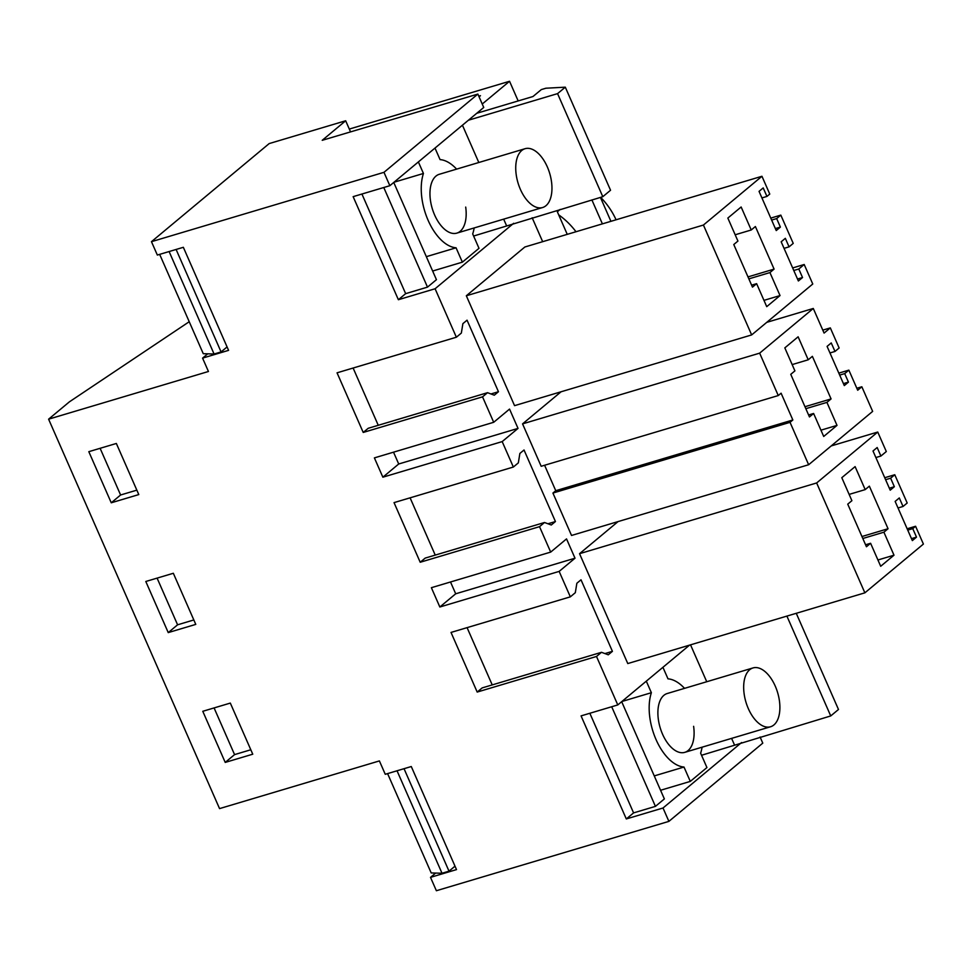 <?xml version="1.0" encoding="UTF-8"?>
<svg xmlns="http://www.w3.org/2000/svg" width="972" height="972" viewBox="0 0 972 972"><rect width="100%" height="100%" fill="white"/><g stroke="black" fill="none" stroke-linecap="round" stroke-linejoin="round"><path stroke-width="1.46" d="M435.663 873.063L430.511 877.364L436.379 890.729L668.894 821.376L762.777 743.13L760.092 737.007M668.894 821.376L663.013 807.999L741.575 742.535M559.155 571.402L575.011 558.207L566.53 538.901L550.687 552.096L431.374 587.696L439.842 607.002L559.155 571.402L570.333 596.844L451.02 632.432L477.191 692.064L596.504 656.465L617.779 704.931L581.062 715.89L626.308 818.946L633.586 812.896L589.846 713.266M550.687 552.096L539.521 526.666L420.208 562.253L394.037 502.621L513.35 467.034L502.184 441.592L382.871 477.191L374.39 457.885L493.703 422.285L482.537 396.855L363.224 432.443L337.053 372.823L456.366 337.223L435.092 288.757L398.374 299.716L405.652 293.653L361.924 194.023M207.729 353.82L202.577 358.121L228.578 350.357L183.344 247.301L157.343 255.053L151.462 241.676L383.976 172.323L389.845 185.701L353.14 196.648L398.374 299.716M202.577 358.121L208.445 371.486L48.6 419.175L69.389 401.849L189.224 321.72M430.511 877.364L456.512 869.6L411.278 766.531L385.264 774.295L379.396 760.918L219.55 808.607L48.6 419.175M663.013 807.999L626.308 818.946M111.258 502.791L88.817 451.676L116.348 443.463L138.789 494.578L111.258 502.791L120.601 494.991L100.116 448.311M168.241 632.602L145.8 581.487L173.332 573.273L195.773 624.389L168.241 632.602L177.584 624.802L157.1 578.121M225.225 762.413L252.756 754.199L230.315 703.084L202.784 711.297L225.225 762.413L234.568 754.612L214.083 707.932M350.552 131.9L345.668 120.771L322.218 140.308L477.872 94.077L483.74 107.455L389.845 185.701M542.668 241.688L532.17 217.764M450.51 581.985L455.698 593.795L439.842 607.002M575.011 558.207L455.698 593.795M493.703 422.285L509.547 409.091L518.027 428.397L502.184 441.592M513.35 467.034L518.331 462.879L519.874 453.45L524.03 449.987L539.739 485.769L555.437 521.539L551.282 525.002L544.514 522.499L539.521 526.666M570.333 596.844L575.315 592.689L576.858 583.261L581.013 579.798L612.421 651.349L608.265 654.812L601.486 652.309L596.504 656.465M617.779 704.931L689.525 645.141M435.092 288.757L513.653 223.293M456.366 337.223L461.348 333.068L462.891 323.64L467.046 320.177L482.756 355.959L498.454 391.728L494.298 395.191L487.531 392.688L482.537 396.855M907.155 528.78L915.588 526.265L923.4 544.065L864.873 592.835L627.778 663.56L579.543 553.688L618.071 521.575M856.83 388.265L861.848 386.771L872.649 411.387L808.643 464.738L571.536 535.463L552.922 493.059L555.753 490.702L544.587 465.26M808.643 464.738L790.029 422.334L792.848 419.977L781.099 393.198L778.268 395.555L541.173 466.281L522.559 423.877L561.087 391.765M761.951 176.272L524.856 246.997L466.329 295.767L514.553 405.652L751.66 334.927L812.762 284.006L804.196 264.493L798.79 269.001L802.532 277.518L798.377 280.981L781.172 241.797L785.327 238.334L789.07 246.852L793.225 243.389L780.82 215.116L776.664 218.579L780.394 227.096L776.239 230.558L759.047 191.375L763.202 187.912L766.932 196.429L769.763 194.072L761.951 176.272L703.424 225.042L751.66 334.927M467.082 627.645L492.221 684.908M601.486 652.309L482.173 687.909L477.191 692.064M250.812 749.764L234.568 754.612M610.926 221.324L600.429 197.401M560.188 209.405L557.345 211.775L567.247 234.349M591.899 199.953L602.397 223.864M612.421 651.349L604.936 653.585M831.218 445.917L877.74 432.042L886.306 451.543L880.899 456.05L875.881 457.545M889.344 488.211L894.362 486.717L890.206 490.18L873.002 450.996L877.169 447.533L880.899 456.05M885.601 479.694L890.619 478.2L894.362 486.717M884.739 477.726L894.775 474.737L890.619 478.2M894.775 474.737L907.192 503.01L903.037 506.473L898.019 507.967M911.481 538.634L916.499 537.139L912.344 540.602L895.139 501.418L899.294 497.956L903.037 506.473M907.739 530.117L912.757 528.622L916.499 537.139M915.588 526.265L912.757 528.622M864.873 592.835L816.638 482.963L877.74 432.042M579.543 553.688L816.638 482.963M558.681 214.836A64.419 52.877 50.2 0 1 575.995 231.749M888.056 528.732L869.357 486.146L865.202 489.609L855.105 466.609L841.801 477.689L851.897 500.689L847.742 504.152L866.441 546.75L870.596 543.275L880.693 566.275L893.997 555.194L883.9 532.194L888.056 528.732L861.945 536.52M865.202 489.609L849.139 494.396M870.596 543.275L865.578 544.782M893.997 555.194L877.935 559.981M883.9 532.194L862.82 538.488M383.976 172.323L477.872 94.077M345.668 120.771L269.183 143.577L151.462 241.676M353.115 368.024L378.254 425.286M487.531 392.688L368.218 428.288L363.224 432.443M393.526 452.174L398.714 463.984L382.871 477.191M136.845 490.143L120.601 494.991M600.647 197.34A64.419 52.877 50.2 0 1 616.066 219.794M498.454 391.728L490.969 393.964M518.027 428.397L398.714 463.984M792.654 267.944L804.196 264.493M793.772 270.495L798.79 269.001M466.329 295.767L703.424 225.042M761.914 197.924L766.932 196.429M775.377 228.59L780.394 227.096M771.634 220.073L776.664 218.579M770.772 218.105L780.82 215.116M784.052 248.358L789.07 246.852M797.514 279.013L802.532 277.518M774.089 269.11L755.39 226.525L751.235 229.987L741.138 206.987L727.846 218.068L737.93 241.068L733.775 244.531L752.474 287.129L756.629 283.666L766.726 306.654L780.03 295.573L769.933 272.573L774.089 269.11L747.99 276.899M751.235 229.987L735.172 234.774M756.629 283.666L751.611 285.161M780.03 295.573L763.968 300.36M769.933 272.573L748.853 278.867M410.099 497.834L435.237 555.097M555.437 521.539L547.953 523.774M544.514 522.499L425.189 558.098L420.208 562.253M552.922 493.059L790.029 422.334M555.753 490.702L792.848 419.977M778.268 395.555L759.654 353.152L813.285 308.464L824.086 333.08L830.319 327.892L839.14 347.988L834.984 351.451L829.967 352.945M522.559 423.877L759.654 353.152M766.75 322.352L813.285 308.464M822.786 330.128L830.319 327.892M843.429 383.612L848.447 382.118L844.291 385.58L827.087 346.397L831.242 342.934L834.984 351.451M839.687 375.095L844.704 373.6L848.447 382.118M838.824 373.127L848.86 370.138L844.704 373.6M848.86 370.138L857.693 390.234L861.848 386.771M193.829 619.954L177.584 624.802M831.072 398.921L812.373 356.335L808.218 359.798L798.121 336.798L784.829 347.879L794.914 370.879L790.758 374.342L809.457 416.939L813.613 413.477L823.709 436.464L837.014 425.384L826.917 402.384L831.072 398.921L804.974 406.709M808.218 359.798L792.156 364.585M813.613 413.477L808.595 414.971M837.014 425.384L820.951 430.171M826.917 402.384L805.837 408.677M744.151 693.972A30.691 16.536 -106.6 0 1 753.008 667.934A30.691 16.536 -106.6 0 1 779.41 700.739A30.691 16.536 -106.6 0 1 770.553 726.764A30.691 16.536 -106.6 0 1 744.151 693.972M516.217 174.729A30.691 16.536 -106.6 0 1 525.074 148.704A30.691 16.536 -106.6 0 1 551.476 181.497A30.691 16.536 -106.6 0 1 542.619 207.522A30.691 16.536 -106.6 0 1 516.217 174.729M654.265 775.911L683.996 767.042L690.302 781.403L706.936 767.552L700.63 753.178A45.477 24.507 -106.6 0 0 702.088 747.189M662.928 667.314L667.995 678.845A45.477 24.507 -106.6 0 1 684.543 688.358M646.307 681.165L651.374 692.708A45.477 24.507 -106.6 0 0 656.039 739.571A45.477 24.507 -106.6 0 0 683.996 767.042M693.619 726.327A30.691 16.536 -106.6 0 1 684.774 752.352A30.691 16.536 -106.6 0 1 658.372 719.559A30.691 16.536 -106.6 0 1 667.217 693.522L753.008 667.934M701.541 755.268L830.732 715.939L838.484 709.487L796.262 613.308M660.571 790.272L690.302 781.403M621.679 701.687L664.362 798.923L655.432 806.371L633.586 812.896M387.585 773.603L431.191 872.929L442.017 873.257L449.015 871.167L455.005 866.173M621.91 701.492L651.374 692.708M830.732 715.939L786.907 616.102M734.37 744.686L731.6 738.392M706.741 681.737L690.533 644.849M655.432 806.371L611.692 706.753M449.015 871.167L404.036 768.694M442.017 873.257L397.038 770.784M426.331 256.669L456.062 247.799L462.368 262.161L479.002 248.31L472.696 233.936A45.477 24.507 -106.6 0 0 474.166 227.946M434.994 148.072L440.061 159.602A45.477 24.507 -106.6 0 1 456.609 169.116M418.373 161.923L423.44 173.466A45.477 24.507 -106.6 0 0 428.117 220.328A45.477 24.507 -106.6 0 0 456.062 247.799M465.697 207.085A30.691 16.536 -106.6 0 1 456.84 233.122A30.691 16.536 -106.6 0 1 430.438 200.317A30.691 16.536 -106.6 0 1 439.295 174.292L525.074 148.704M473.607 236.038L602.798 196.696L610.55 190.245L565.303 87.176L545.887 88.221L541.307 89.594L532.984 96.52L476.717 113.299M432.637 271.03L462.368 262.161M393.745 182.444L436.44 279.681L427.498 287.129L405.652 293.653M159.663 254.36L203.257 353.687L214.083 354.015L221.081 351.925L227.084 346.931M393.976 182.25L423.44 173.466M468.407 120.224L557.563 93.628L565.303 87.176M482.233 104.028L509.547 81.271L349.312 129.069M478.795 96.179L480.46 95.681L479.075 96.836M518.173 100.93L509.547 81.271M602.798 196.696L557.563 93.628M506.436 225.443L503.666 219.15M478.807 162.506L462.429 125.206M427.498 287.129L383.77 187.511M221.081 351.925L176.102 249.452M214.083 354.015L169.104 251.541M770.553 726.764L684.774 752.352M542.619 207.522L456.84 233.122"/></g></svg>
